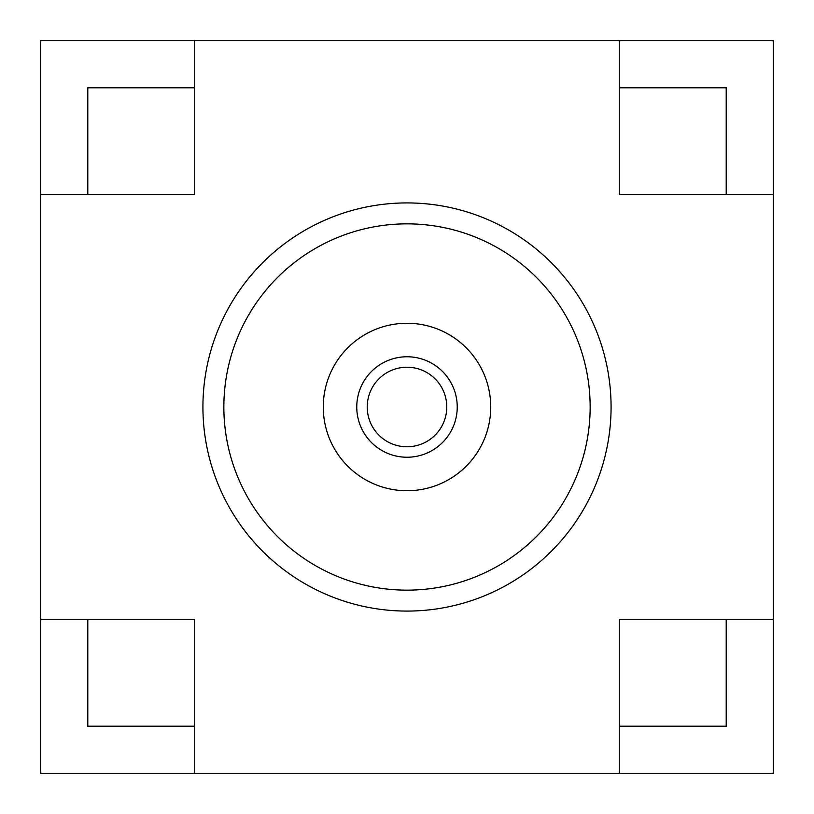 <?xml version="1.0" encoding="UTF-8"?>
<svg xmlns="http://www.w3.org/2000/svg" width="814" height="814" viewBox="0 0 814 814"><rect width="100%" height="100%" fill="white"/><g stroke="black" fill="none" stroke-linecap="round" stroke-linejoin="round"><path stroke-width="1.22" d="M490.73 407A83.73 83.73 0 0 1 407 490.73A83.73 83.73 0 0 1 323.27 407A83.73 83.73 0 0 1 407 323.27A83.73 83.73 0 0 1 490.73 407M457.234 407A50.234 50.234 0 0 1 407 457.234A50.234 50.234 0 0 1 356.766 407A50.234 50.234 0 0 1 407 356.766A50.234 50.234 0 0 1 457.234 407M367.226 407A39.774 39.774 0 0 0 407 446.774A39.774 39.774 0 0 0 446.774 407A39.774 39.774 0 0 0 407 367.226A39.774 39.774 0 0 0 367.226 407M202.92 407A204.08 204.08 0 0 1 407 202.92A204.08 204.08 0 0 1 611.08 407A204.08 204.08 0 0 1 407 611.08A204.08 204.08 0 0 1 202.92 407M590.15 407A183.15 183.15 0 0 0 407 223.85A183.15 183.15 0 0 0 223.85 407A183.15 183.15 0 0 0 407 590.15A183.15 183.15 0 0 0 590.15 407M726.2 87.8L619.454 87.8L619.454 194.546L726.2 194.546L726.2 87.8M87.8 87.8L87.8 194.546L194.546 194.546L194.546 87.8L87.8 87.8M726.2 726.2L726.2 619.454L619.454 619.454L619.454 726.2L726.2 726.2M87.8 726.2L194.546 726.2L194.546 619.454L87.8 619.454L87.8 726.2M40.7 773.3L773.3 773.3L773.3 40.7L40.7 40.7L40.7 773.3M619.454 87.8L619.454 40.7M87.8 194.546L40.7 194.546M726.2 619.454L773.3 619.454M194.546 726.2L194.546 773.3M773.3 194.546L726.2 194.546M194.546 40.7L194.546 87.8M619.454 773.3L619.454 726.2M40.7 619.454L87.8 619.454"/></g></svg>
